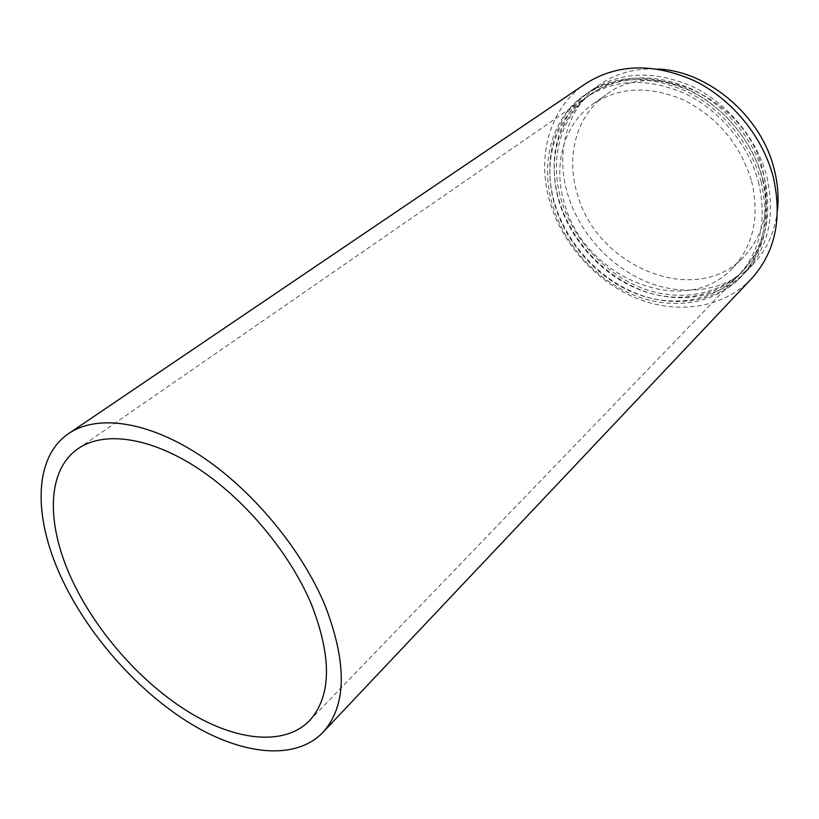 <?xml version="1.0" encoding="UTF-8"?>
<svg xmlns="http://www.w3.org/2000/svg" width="819" height="819" viewBox="0 0 819 819"><rect width="100%" height="100%" fill="white"/><g stroke="black" fill="none" stroke-linecap="round" stroke-linejoin="round"><path stroke-width="0.61" stroke-dasharray="4.09 3.07" d="M758.435 181.91C767.229 220.25 760.462 251.566 738.134 275.839C712.786 301.883 672.01 307.749 635.329 293.386C598.628 278.849 567.7 245.465 555.528 207.412C541.881 165.643 553.204 119.85 586.343 97.256C614.936 78.798 647.921 77.621 685.298 93.735C720.034 110.381 748.617 144.861 758.435 181.91M762.97 179.781C771.887 218.847 764.987 250.778 742.27 275.573C716.349 302.324 674.621 308.405 637.121 293.775C599.58 278.982 567.976 244.901 555.528 205.999C541.574 163.257 553.214 116.329 587.274 93.212C616.523 74.416 650.225 73.249 688.38 89.711C723.853 106.726 752.999 141.943 762.97 179.781M761.076 181.583C770.034 220.72 763.144 252.702 740.407 277.518C714.465 304.289 672.686 310.34 635.124 295.649C597.532 280.804 565.857 246.652 553.368 207.688C539.352 164.875 550.972 117.864 585.063 94.738C614.332 75.932 648.075 74.785 686.302 91.298C721.836 108.364 751.064 143.673 761.076 181.583M762.888 170.628C770.884 205.794 764.465 234.562 743.632 256.92C696.037 307.985 597.297 267.322 577.62 194.84C565.509 156.992 576.023 115.592 605.906 94.881C653.542 56.757 746.652 98.997 762.888 170.628M751.596 181.224C759.807 216.789 753.449 245.802 732.514 268.263C684.715 319.553 585.083 278.03 564.905 204.811C552.528 166.574 562.899 124.816 592.915 104.013C619.225 86.773 649.621 85.514 684.09 100.225C718.058 117.762 740.56 144.758 751.596 181.224M559.817 202.662C545.966 160.063 557.667 113.257 591.687 90.182C620.874 71.417 654.483 70.209 692.505 86.568C727.835 103.47 756.848 138.513 766.738 176.208C775.573 215.121 768.652 246.959 745.966 271.713C720.085 298.433 678.46 304.566 641.072 290.039C603.654 275.358 572.174 241.421 559.817 202.662M777.477 210.053C774.948 231.777 766.881 249.795 753.265 264.107C727.467 290.745 686.046 296.99 648.883 282.678C611.691 268.192 580.466 234.551 568.294 196.058C554.647 153.757 566.451 107.217 600.368 84.214C616.687 73.075 635.769 68.018 657.616 69.021M559.827 204.054C546.293 162.428 557.667 116.759 590.765 94.195C619.307 75.768 652.2 74.56 689.434 90.561C724.047 107.105 752.497 141.411 762.223 178.327C770.945 216.523 764.158 247.737 741.86 271.98C716.543 297.983 675.87 303.91 639.311 289.639C602.712 275.215 571.918 241.974 559.827 204.054M561.967 202.385C548.484 160.831 559.889 115.233 592.956 92.68C621.478 74.273 654.32 73.034 691.492 88.984C726.043 105.477 754.412 139.701 764.107 176.546C772.788 214.66 765.99 245.833 743.703 270.055C718.417 296.048 677.794 301.996 641.287 287.786C604.75 273.413 574.017 240.243 561.967 202.385M751.361 278.839C723.607 307.913 678.746 314.619 638.492 299.058C598.198 283.323 564.281 246.877 550.89 205.19C535.81 159.214 548.423 108.477 585.524 83.712M309.398 720.781L738.134 275.839M740.407 277.518L742.27 275.573M732.514 268.263L743.632 256.92M591.687 90.182L600.368 84.214M590.765 94.195L592.956 92.68M741.86 271.98L743.703 270.055M745.966 271.713L753.265 264.107M592.915 104.013L605.906 94.881M585.063 94.738L587.274 93.212M78.112 448.648L586.343 97.256"/><path stroke-width="1.23" d="M311.629 604.831C332.115 657.985 331.367 696.641 309.398 720.781C284.326 746.242 236.64 740.97 189.803 712.653C142.854 684.039 98.403 634.459 73.638 583.353C46.263 527.293 45.506 470.915 78.112 448.648C103.624 430.907 149.242 436.752 196.969 467.731C244.635 498.74 289.998 553.009 311.629 604.831M657.616 69.021C708.087 70.843 761.342 116.032 774.16 169.164C777.743 183.118 778.849 196.744 777.477 210.053M63.677 582.452C33.323 520.659 32.228 457.975 68.816 433.456C96.918 414.301 147.01 420.812 199.508 455.026C251.924 489.25 301.761 549.129 325.307 606.06C347.379 663.933 346.57 706.05 322.901 732.401C295.342 760.902 242.731 755.087 191.308 724.088C139.742 692.751 91.011 638.533 63.677 582.452M68.816 433.456L585.524 83.712C616.891 63.841 652.948 62.746 693.713 80.446C731.613 98.73 762.684 136.466 773.238 176.924C782.595 218.417 775.306 252.385 751.361 278.839L322.901 732.401"/></g></svg>
